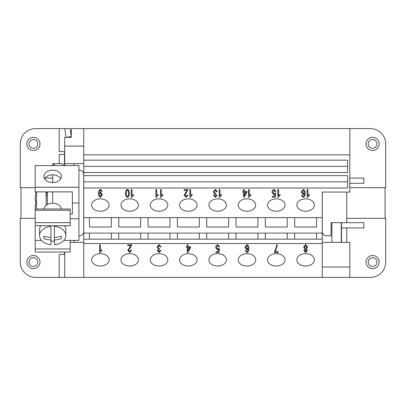 <?xml version="1.0" encoding="UTF-8"?>
<svg xmlns="http://www.w3.org/2000/svg" width="406" height="406" viewBox="0 0 406 406"><rect width="100%" height="100%" fill="white"/><g stroke="black" fill="none" stroke-linecap="round" stroke-linejoin="round"><path stroke-width="0.61" d="M372.571 150.489A6.562 6.562 0 0 0 379.138 143.922A6.562 6.562 0 0 0 372.571 137.36A6.562 6.562 0 0 0 366.009 143.922A6.562 6.562 0 0 0 372.571 150.489M372.571 148.302A4.375 4.375 0 0 0 376.946 143.922A4.375 4.375 0 0 0 372.571 139.547A4.375 4.375 0 0 0 368.196 143.922A4.375 4.375 0 0 0 372.571 148.302M372.571 268.64A6.562 6.562 0 0 1 366.009 262.078A6.562 6.562 0 0 1 372.571 255.511A6.562 6.562 0 0 1 379.138 262.078A6.562 6.562 0 0 1 372.571 268.64M372.571 266.453A4.375 4.375 0 0 1 368.196 262.078A4.375 4.375 0 0 1 372.571 257.698A4.375 4.375 0 0 1 376.946 262.078A4.375 4.375 0 0 1 372.571 266.453M33.429 137.36A6.562 6.562 0 0 1 39.991 143.922A6.562 6.562 0 0 1 33.429 150.489A6.562 6.562 0 0 1 26.862 143.922A6.562 6.562 0 0 1 33.429 137.36M33.429 139.547A4.375 4.375 0 0 1 37.804 143.922A4.375 4.375 0 0 1 33.429 148.302A4.375 4.375 0 0 1 29.054 143.922A4.375 4.375 0 0 1 33.429 139.547M33.429 255.511A6.562 6.562 0 0 0 26.862 262.078A6.562 6.562 0 0 0 33.429 268.64A6.562 6.562 0 0 0 39.991 262.078A6.562 6.562 0 0 0 33.429 255.511M33.429 257.698A4.375 4.375 0 0 0 29.054 262.078A4.375 4.375 0 0 0 33.429 266.453A4.375 4.375 0 0 0 37.804 262.078A4.375 4.375 0 0 0 33.429 257.698M60.798 178.711A8.754 6.186 0 0 0 52.684 174.844A8.754 6.186 0 0 0 44.569 178.711M52.684 182.583A8.754 6.186 180 0 1 43.929 176.392A8.754 6.186 180 0 1 52.684 170.205A8.754 6.186 180 0 1 61.433 176.392A8.754 6.186 180 0 1 52.684 182.583L52.684 174.844M43.96 208.978A8.754 6.186 0 0 1 52.684 203.294A8.754 6.186 0 0 1 61.407 208.978M54.434 241.093A13.129 9.282 0 0 1 52.684 241.174A13.129 9.282 0 0 1 50.933 241.093M50.933 239.976A20.676 14.621 180 0 1 43.929 238.652L43.929 236.18A20.681 14.621 0 0 0 50.933 237.5L50.933 244.722A13.129 9.282 0 0 1 39.555 235.521A13.129 9.282 0 0 1 50.933 226.325L50.933 225.731M39.555 235.521L39.555 229.608A13.129 9.282 0 0 1 40.752 225.731M46.117 205.39A115.005 115.005 0 0 1 46.629 191.886M47.431 204.533L47.431 191.886M46.091 205.411L46.091 191.886M36.504 208.978L36.504 191.886M91.629 259.85A8.754 6.186 0 0 1 100.383 253.659A8.754 6.186 0 0 1 109.133 259.85A8.754 6.186 0 0 1 100.383 266.037A8.754 6.186 0 0 1 91.629 259.85M120.947 259.85A8.754 6.186 0 0 1 129.702 253.659A8.754 6.186 0 0 1 138.451 259.85A8.754 6.186 0 0 1 129.702 266.037A8.754 6.186 0 0 1 120.947 259.85M150.271 259.85A8.754 6.186 0 0 1 159.02 253.659A8.754 6.186 0 0 1 167.774 259.85A8.754 6.186 0 0 1 159.02 266.037A8.754 6.186 0 0 1 150.271 259.85M179.589 259.85A8.754 6.186 0 0 1 188.338 253.659A8.754 6.186 0 0 1 197.093 259.85A8.754 6.186 0 0 1 188.338 266.037A8.754 6.186 0 0 1 179.589 259.85M208.907 259.85A8.754 6.186 0 0 1 217.662 253.659A8.754 6.186 0 0 1 226.411 259.85A8.754 6.186 0 0 1 217.662 266.037A8.754 6.186 0 0 1 208.907 259.85M238.226 259.85A8.754 6.186 0 0 1 246.98 253.659A8.754 6.186 0 0 1 255.729 259.85A8.754 6.186 0 0 1 246.98 266.037A8.754 6.186 0 0 1 238.226 259.85M267.549 259.85A8.754 6.186 0 0 1 276.298 253.659A8.754 6.186 0 0 1 285.053 259.85A8.754 6.186 0 0 1 276.298 266.037A8.754 6.186 0 0 1 267.549 259.85M296.867 259.85A8.754 6.186 0 0 1 305.616 253.659A8.754 6.186 0 0 1 314.371 259.85A8.754 6.186 0 0 1 305.616 266.037A8.754 6.186 0 0 1 296.867 259.85M91.629 205.04A8.754 6.186 0 0 1 100.383 198.849A8.754 6.186 0 0 1 109.133 205.04A8.754 6.186 0 0 1 100.383 211.227A8.754 6.186 0 0 1 91.629 205.04M120.947 205.04A8.754 6.186 0 0 1 129.702 198.849A8.754 6.186 0 0 1 138.451 205.04A8.754 6.186 0 0 1 129.702 211.227A8.754 6.186 0 0 1 120.947 205.04M150.271 205.04A8.754 6.186 0 0 1 159.02 198.849A8.754 6.186 0 0 1 167.774 205.04A8.754 6.186 0 0 1 159.02 211.227A8.754 6.186 0 0 1 150.271 205.04M179.589 205.04A8.754 6.186 0 0 1 188.338 198.849A8.754 6.186 0 0 1 197.093 205.04A8.754 6.186 0 0 1 188.338 211.227A8.754 6.186 0 0 1 179.589 205.04M208.907 205.04A8.754 6.186 0 0 1 217.662 198.849A8.754 6.186 0 0 1 226.411 205.04A8.754 6.186 0 0 1 217.662 211.227A8.754 6.186 0 0 1 208.907 205.04M238.226 205.04A8.754 6.186 0 0 1 246.98 198.849A8.754 6.186 0 0 1 255.729 205.04A8.754 6.186 0 0 1 246.98 211.227A8.754 6.186 0 0 1 238.226 205.04M267.549 205.04A8.754 6.186 0 0 1 276.298 198.849A8.754 6.186 0 0 1 285.053 205.04A8.754 6.186 0 0 1 276.298 211.227A8.754 6.186 0 0 1 267.549 205.04M296.867 205.04A8.754 6.186 0 0 1 305.616 198.849A8.754 6.186 0 0 1 314.371 205.04A8.754 6.186 0 0 1 305.616 211.227A8.754 6.186 0 0 1 296.867 205.04M322.247 242.382L349.815 242.382L349.815 277.394L64.716 277.394L64.716 252.035M83.753 166.358L347.627 166.358L347.627 160.172L347.627 172.55L83.753 172.55L83.753 160.172L347.627 160.172M83.753 181.832L347.627 181.832L347.627 175.641L347.627 188.019L83.753 188.019L83.753 175.641L347.627 175.641M83.753 175.641L83.753 172.55M349.815 267.021L322.247 267.021L322.247 217.631L83.753 217.631L83.753 188.019M322.247 217.631L322.247 192.058L349.815 192.058L349.815 128.606L370.384 128.606A15.316 15.316 0 0 1 385.7 143.922L385.7 187.684L349.815 187.684M83.753 160.172L83.753 154.864L349.815 154.864M100.571 189.409L102.256 191.327L101.546 191.414L100.551 190.186C99.754 190.47 99.287 191.404 99.145 192.992L100.586 192.16L102.363 194.692L100.48 197.301C99.343 197.052 98.653 195.804 98.419 193.566C98.633 191.114 99.353 189.729 100.571 189.409M131.245 197.301L131.245 189.536L131.975 189.536L131.975 195.585L133.452 194.444L133.452 195.362L131.722 197.301L131.245 197.301M160.563 197.301L160.563 189.536L161.299 189.536L161.299 195.585L162.776 194.444L162.776 195.362L161.04 197.301L160.563 197.301M189.881 197.301L189.881 189.536L190.617 189.536L190.617 195.585L192.094 194.444L192.094 195.362L190.358 197.301L189.881 197.301M219.204 197.301L219.204 189.536L219.935 189.536L219.935 195.585L221.412 194.444L221.412 195.362L219.676 197.301L219.204 197.301M248.523 197.301L248.523 189.536L249.254 189.536L249.254 195.585L250.73 194.444L250.73 195.362L248.995 197.301L248.523 197.301M277.841 197.301L277.841 189.536L278.577 189.536L278.577 195.585L280.049 194.444L280.049 195.362L278.318 197.301L277.841 197.301M307.159 197.301L307.159 189.536L307.895 189.536L307.895 195.585L309.372 194.444L309.372 195.362L307.636 197.301L307.159 197.301M303.14 197.301L301.44 195.372L302.176 195.296L302.45 196.118L303.191 196.524L303.815 196.271L304.566 193.525L303.109 194.555L301.338 192.048L303.216 189.409C304.373 189.653 305.068 190.906 305.302 193.16L304.657 196.418L303.14 197.301L301.44 195.342M274.025 189.409L275.948 191.566L275.172 191.647L274.025 190.186L272.756 192.079L274.03 193.835L275.121 193.078L275.816 193.2L275.232 197.174L272.253 197.174L272.253 196.265L274.649 196.265L274.963 194.19L273.832 194.672L271.969 192.165L272.446 190.343L274.025 189.409M243.534 189.536L244.27 189.536L244.27 191.388L246.878 191.388L246.878 192.261L244.138 197.27L243.534 197.27L243.534 192.261L242.727 192.261L242.727 191.388L243.534 191.388L243.534 189.536L243.534 191.358M215.398 189.409L217.311 191.586L216.576 191.713L215.398 190.191L214.165 191.805L215.342 193.312L215.86 193.205L215.774 194.038L214.434 195.316L215.419 196.524L216.499 195.129L217.235 195.296L215.434 197.301L213.673 195.296L214.5 193.728L213.383 191.825L215.398 189.409M188.1 189.536L184.887 195.179L186.024 196.519L187.196 194.966L187.958 195.068L186.004 197.301L184.131 195.154L187.064 190.45L184.121 190.45L184.121 189.536L188.1 189.592M155.904 197.301L155.904 189.536L156.635 189.536L156.635 195.585L158.112 194.444L158.112 195.362L156.376 197.301L155.904 197.301M128.758 190.201L129.352 193.352C129.179 195.651 128.524 196.971 127.393 197.301C126.261 197.042 125.611 195.728 125.439 193.352C125.611 191.064 126.261 189.749 127.393 189.409L128.758 190.201M316.558 217.631L316.558 227.01L294.68 227.01L294.68 217.631M287.24 217.631L287.24 227.01L265.357 227.01L265.357 217.631M257.922 217.631L257.922 227.01L236.038 227.01L236.038 217.631M228.598 217.631L228.598 227.01L206.72 227.01L206.72 217.631M199.28 217.631L199.28 227.01L177.402 227.01L177.402 217.631M169.962 217.631L169.962 227.01L148.078 227.01L148.078 217.631M140.643 217.631L140.643 227.01L118.76 227.01L118.76 217.631M111.32 217.631L111.32 227.01L89.442 227.01L89.442 217.631M322.247 233.1L83.753 233.1L83.753 217.631M316.558 233.1L316.558 239.164L294.68 239.164L294.68 233.1M287.24 233.1L287.24 239.164L265.357 239.164L265.357 233.1M257.922 233.1L257.922 239.164L236.038 239.164L236.038 233.1M228.598 233.1L228.598 239.164L206.72 239.164L206.72 233.1M199.28 233.1L199.28 239.164L177.402 239.164L177.402 233.1M169.962 233.1L169.962 239.164L148.078 239.164L148.078 233.1M140.643 233.1L140.643 239.164L118.76 239.164L118.76 233.1M111.32 233.1L111.32 239.164L89.442 239.164L89.442 233.1M118.76 239.164L111.32 239.164M148.078 239.164L140.643 239.164M177.402 239.164L169.962 239.164M206.72 239.164L199.28 239.164M236.038 239.164L228.598 239.164M265.357 239.164L257.922 239.164M322.247 239.164L316.558 239.164M294.68 239.164L287.24 239.164M89.442 239.164L83.753 239.164L83.753 233.1M127.393 190.155C126.743 190.257 126.347 191.312 126.2 193.322L126.2 193.352C126.347 195.362 126.743 196.418 127.398 196.519L128.215 195.966L128.59 193.322C128.448 191.312 128.047 190.257 127.393 190.155L127.393 190.186C126.743 190.287 126.347 191.343 126.2 193.352M128.59 193.352C128.448 191.343 128.047 190.287 127.393 190.186M129.352 193.322C129.179 195.621 128.524 196.935 127.393 197.27C126.261 197.011 125.611 195.697 125.439 193.322M155.904 189.536L155.904 197.27L156.376 197.301M158.112 194.444L158.112 195.332L156.376 197.27M156.635 195.555L156.635 189.536M184.121 189.536L184.121 190.419L187.064 190.45M187.958 195.037L186.004 197.27L184.131 195.124M184.887 195.179L188.1 189.506M214.5 193.728L213.383 191.794M217.235 195.266L215.434 197.27L213.673 195.266M214.434 195.316L215.774 194.007L215.855 193.205M214.165 191.805L215.398 190.16L216.576 191.683L217.306 191.556M246.153 192.261L244.27 192.231L244.27 195.753L246.153 192.261L244.27 192.261M242.727 191.388L242.727 192.231L243.534 192.261M243.534 197.24L244.138 197.24L246.878 192.231L246.878 191.388M244.27 191.358L244.27 189.536M274.963 194.19L273.832 194.641L271.969 192.134M272.253 196.265L272.253 197.143L275.232 197.143L275.811 193.2M272.756 192.079L274.025 190.155L275.172 191.617L275.948 191.536M303.231 190.155L302.1 191.987L303.257 193.718L304.449 192.043L303.231 190.155L302.1 191.987M304.449 192.043L303.231 190.186M305.302 193.124L304.657 196.387L303.14 197.27M304.566 193.525L303.109 194.525L301.338 192.018M307.159 189.536L307.159 197.27L307.636 197.301M309.372 194.444L309.372 195.332L307.636 197.27M307.895 195.555L307.895 189.536M277.841 189.536L277.841 197.27L278.318 197.301M280.049 194.444L280.049 195.332L278.318 197.27M278.577 195.555L278.577 189.536M248.523 189.536L248.523 197.27L248.995 197.301M250.73 194.444L250.73 195.332L248.995 197.27M249.254 195.555L249.254 189.536M219.204 189.536L219.204 197.27L219.676 197.301M221.412 194.444L221.412 195.332L219.676 197.27M219.935 195.555L219.935 189.536M189.881 189.536L189.881 197.27L190.358 197.301M192.094 194.444L192.094 195.332L190.358 197.27M190.617 195.555L190.617 189.536M160.563 189.536L160.563 197.27L161.04 197.301M162.776 194.444L162.776 195.332L161.04 197.27M161.299 195.555L161.299 189.536M131.245 189.536L131.245 197.27L131.722 197.301M133.452 194.444L133.452 195.332L131.722 197.27M131.975 195.555L131.975 189.536M101.601 194.662L100.404 192.967L99.237 194.707L100.383 196.519L101.601 194.662L100.404 192.997L99.237 194.738M102.363 194.662L100.48 197.27C99.343 197.017 98.653 195.773 98.419 193.535M99.145 192.992L99.145 192.962C99.287 191.373 99.754 190.439 100.551 190.155L101.546 191.383L102.251 191.297M127.814 244.752L127.814 245.63L130.757 245.63L127.814 245.666L127.814 244.752L131.793 244.808M131.788 244.752L131.706 245.412L128.58 250.39L129.712 251.73L130.889 250.182L131.651 250.279L129.697 252.517L127.819 250.37L130.757 245.666M131.651 250.248L129.697 252.486L127.819 250.34M128.58 250.39L131.706 245.381L131.788 244.716M189.846 247.503L187.963 247.472L187.963 250.994L189.846 247.503L187.963 247.503M187.227 244.777L187.963 244.777L187.963 246.63L190.571 246.63L190.571 247.503L187.826 252.517L187.227 252.517L187.227 247.503L186.42 247.503L186.42 246.63L187.227 246.63L187.227 244.777L187.227 246.599M186.42 246.63L186.42 247.472L187.227 247.503M187.227 252.486L187.826 252.486L190.571 247.472L190.571 246.63M187.963 246.599L187.963 244.777M246.924 245.366L245.792 247.203L246.95 248.929L248.142 247.254L246.924 245.366L245.792 247.203M248.142 247.254L246.924 245.397M248.259 248.736L246.802 249.766L245.031 247.259L246.909 244.62C248.066 244.869 248.761 246.117 248.995 248.37L248.35 251.629L246.833 252.517L245.133 250.588L245.869 250.512L246.143 251.329L246.884 251.735L247.508 251.481L248.259 248.705L246.802 249.736L245.031 247.229M248.995 248.34L248.35 251.598L246.833 252.486L245.133 250.558M305.622 249.284L304.657 250.502L305.632 251.735L306.606 250.558L305.622 249.284L304.657 250.502M306.606 250.558L305.622 249.314M305.622 245.366L304.414 246.95L305.647 248.533L306.85 246.985L305.622 245.366L304.414 246.95M306.85 246.985L305.622 245.397M306.454 248.949L307.367 250.522L305.637 252.517L303.896 250.497L304.779 248.949L303.652 246.96L305.632 244.62L307.606 246.99L306.454 248.949L307.606 246.96M304.779 248.949L303.652 246.929M307.367 250.492L305.637 252.486L303.896 250.466M275.293 251.603L278.237 251.603L278.237 252.517L274.349 252.517L276.354 247.005L276.638 244.879L277.394 244.879L275.293 251.603L277.394 244.848M274.349 251.776L274.349 252.486L278.237 252.486L278.237 251.603M218.656 249.533L217.525 250.015L215.662 247.508L216.139 245.686L217.712 244.752L219.641 246.909L218.864 246.99L217.712 245.498L216.449 247.391L217.723 249.177L218.814 248.421L219.509 248.543L218.925 252.517L215.946 252.517L215.946 251.608L218.342 251.608L218.656 249.502L217.525 249.984L215.662 247.477M215.946 251.608L215.946 252.486L218.925 252.486L219.504 248.538M218.864 246.99L217.712 245.528L216.449 247.421M218.864 246.96L219.636 246.878M158.193 248.944L157.071 247.036L159.091 244.62L160.999 246.802L160.268 246.924L159.091 245.371L157.858 246.99L159.035 248.523L159.548 248.416L159.467 249.248L158.127 250.497L159.106 251.735L160.192 250.34L160.928 250.512L159.127 252.517L157.366 250.512L158.193 248.908L157.071 247.005M160.928 250.482L159.127 252.486L157.366 250.482M159.467 249.248L158.127 250.527M159.467 249.218L159.548 248.416M160.268 246.924L159.091 245.402L157.858 247.021M160.268 246.894L160.999 246.772M99.592 244.752L99.592 252.486L100.069 252.486L99.592 252.517L99.592 244.752L100.328 244.752L100.328 250.801L101.804 249.654L101.804 250.573L100.069 252.517M101.804 249.654L101.804 250.543L100.069 252.486M100.328 250.766L100.328 244.752M322.247 243.539L83.753 243.539L83.753 239.164M83.753 277.394L83.753 243.539M35.885 191.886A87.493 87.493 0 0 0 35.205 200.813L35.733 200.813A86.965 86.965 0 0 0 35.733 205.187L35.205 205.187A87.493 87.493 0 0 0 35.383 208.978M35.733 205.187A86.965 86.965 0 0 1 35.733 200.813M55.206 165.582L52.684 163.618L52.684 165.582M52.684 191.886L52.684 203.294M43.929 236.18L43.929 238.652M50.933 237.5L50.933 226.325M54.434 225.731L54.434 237.5A20.681 14.621 0 0 0 61.433 236.18L61.433 238.652A20.676 14.621 180 0 1 54.434 239.976L54.434 244.722A13.129 9.282 0 0 0 65.813 235.521L65.813 229.608A13.129 9.282 0 0 0 64.61 225.731M61.433 236.18L61.433 238.652M54.434 237.5L54.434 239.976M54.434 226.325A13.129 9.282 0 0 1 65.813 235.521M70.187 248.939L35.18 248.939L35.18 252.035L70.187 252.035L70.187 240.418M70.187 210.257L70.187 208.978L35.18 208.978L35.18 210.257L70.187 210.257L70.187 225.731L35.18 225.731L35.18 222.635L70.187 222.635M35.18 222.635L35.18 210.257M35.18 248.939L35.18 225.731M78.937 187.242L35.18 187.242L35.18 165.582L78.937 165.582L78.937 218.758L70.187 218.758M78.937 203L72.375 203L72.375 214.114L70.187 214.114M72.375 203L72.375 191.886L35.18 191.886L35.18 187.242M78.937 218.758L78.937 240.418L63.838 240.418M41.529 240.418L35.18 240.418M52.684 163.618L61.961 163.618L64.488 165.582M59.246 163.618L59.246 154.427L64.498 154.427L64.498 151.58M83.753 146.099L64.716 146.099L64.716 137.345L66.092 137.345L64.752 128.606L70.065 128.606L71.283 136.553L66.092 137.345L71.283 137.345L71.283 128.606L349.815 128.606M64.716 165.582L64.716 146.099M64.716 151.58L59.185 151.58L59.185 128.606L35.616 128.606A15.316 15.316 0 0 0 20.3 143.922A15.316 15.316 0 0 1 35.616 128.606M59.185 128.606L64.752 128.606M71.283 136.553L71.283 137.345M385.045 218.316L385.045 187.684M346.754 222.671L363.822 222.671L363.822 227.923L341.502 227.923L341.502 222.691L346.754 222.691L346.754 192.058M346.754 242.382L346.754 227.923M20.955 218.316L20.955 187.684M35.616 277.394A15.316 15.316 0 0 1 20.3 262.078A15.316 15.316 0 0 0 35.616 277.394L59.185 277.394L59.185 254.42L64.716 254.42M52.684 178.077L44.995 178.077M59.185 277.394L64.716 277.394M64.498 254.42L64.498 252.035M35.18 218.316L20.3 218.316L20.3 262.078M78.937 170.18L79.332 170.18A4.375 4.375 0 0 1 83.707 174.555L83.707 231.445A4.375 4.375 0 0 1 79.332 235.82L78.937 235.82M83.707 231.445A4.375 4.375 0 0 1 79.332 235.82M79.332 170.18A4.375 4.375 0 0 1 83.707 174.555M64.498 154.427L64.498 165.582M20.3 143.922L20.3 187.684L35.18 187.684M83.753 163.618L64.716 163.618M349.815 183.329L363.822 183.329L363.822 178.077L349.815 178.077M341.502 227.923L341.502 242.382M322.293 192.058L322.293 231.445A4.375 4.375 0 0 0 326.668 235.82L331.042 235.82L331.042 222.671L341.502 222.691M341.284 222.671L331.875 222.691L331.875 242.382M322.247 267.021L322.247 277.394M341.284 242.382L341.284 222.691M83.753 154.864L83.753 128.606M70.187 242.382L83.753 242.382M74.125 242.382L74.125 240.418M74.125 165.582L74.125 163.618M346.754 218.316L385.7 218.316L385.7 262.078A15.316 15.316 0 0 1 370.384 277.394L349.815 277.394"/></g></svg>
